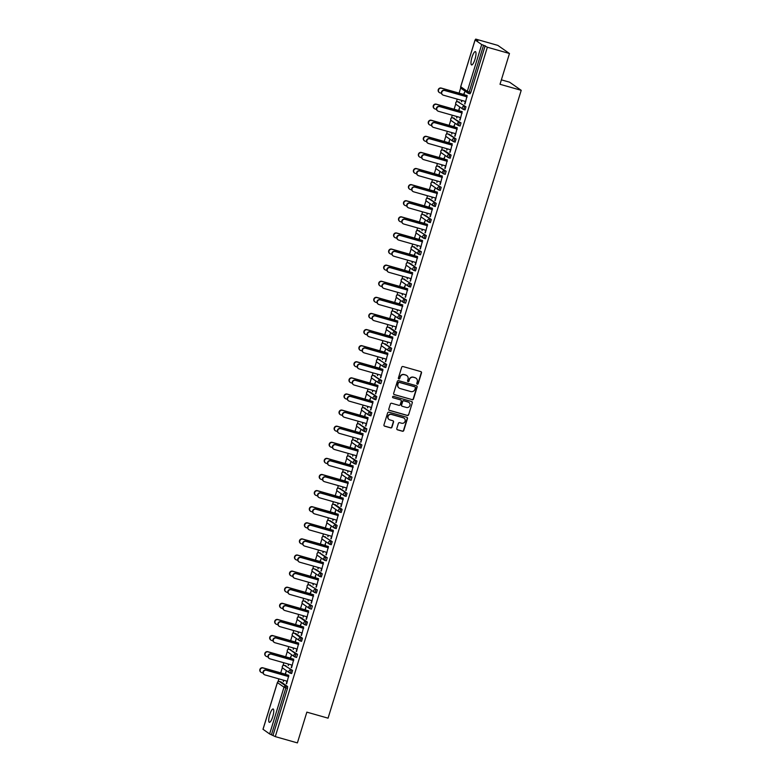 <?xml version="1.0" encoding="UTF-8"?>
<svg xmlns="http://www.w3.org/2000/svg" width="782" height="782" viewBox="0 0 782 782"><rect width="100%" height="100%" fill="white"/><g stroke="black" fill="none" stroke-linecap="round" stroke-linejoin="round"><path stroke-width="1.17" d="M417.275 384.187A0.743 0.723 124.9 0 0 418.184 383.669L421.498 372.906A1.065 1.026 124.9 0 0 420.824 371.606L402.984 366.533A1.065 1.026 124.9 0 0 401.684 367.266L398.37 378.038A0.743 0.723 124.9 0 0 398.84 378.938A0.743 0.723 124.9 0 0 399.758 378.429L400.179 377.032A3.402 3.284 124.9 0 1 404.353 374.695L405.838 375.116A3.402 3.284 124.9 0 1 408.008 379.26L407.588 380.658A0.743 0.723 124.9 0 0 408.057 381.567A0.743 0.723 124.9 0 0 408.976 381.049L409.397 379.661A3.402 3.284 124.9 0 1 413.57 377.315L415.056 377.735A3.402 3.284 124.9 0 1 417.226 381.88L416.796 383.278A0.743 0.723 124.9 0 0 417.275 384.187M416.962 383.991A0.743 0.723 124.9 0 0 417.959 383.512L421.263 372.74A1.065 1.026 124.9 0 0 420.999 371.675M398.527 378.752A0.743 0.723 124.9 0 0 399.524 378.263L400.179 377.032M407.745 381.372A0.743 0.723 124.9 0 0 408.742 380.893L409.397 379.661M272.742 716.693A6.94 1.73 -74.1 0 0 273.143 708.981A6.94 1.73 -74.1 0 0 269.751 714.611A6.94 1.73 -74.1 0 0 269.35 722.324A6.94 1.73 -74.1 0 0 272.742 716.693M474.977 59.315A6.94 1.73 -74.1 0 0 475.378 51.602A6.94 1.73 -74.1 0 0 471.996 57.233A6.94 1.73 -74.1 0 0 471.585 64.945A6.94 1.73 -74.1 0 0 474.977 59.315M396.797 428.526A1.065 1.026 124.9 0 0 397.471 429.817L402.476 431.244A1.065 1.026 124.9 0 0 403.776 430.511L407.461 418.556A1.065 1.026 124.9 0 0 406.777 417.256L388.937 412.182A1.065 1.026 124.9 0 0 387.637 412.916L383.962 424.87A1.065 1.026 124.9 0 0 384.636 426.17L390.687 427.891A1.065 1.026 124.9 0 0 391.987 427.158L393.561 422.036A1.065 1.026 124.9 0 0 392.877 420.745L389.886 419.895A2.845 2.747 124.9 0 1 388.234 416.004A2.845 2.747 124.9 0 1 391.547 414.47L403.297 417.813A2.845 2.747 124.9 0 1 404.939 421.703A2.845 2.747 124.9 0 1 401.625 423.228L399.67 422.681A1.065 1.026 124.9 0 0 398.37 423.404L396.797 428.526M475.104 39.97L460.725 86.734L467.313 91.338L481.702 44.574L475.104 39.97L477.89 40.625L475.71 39.1L497.821 45.385L509.473 53.518L500.011 84.28L521.213 90.311L328.059 718.169L306.857 712.138L297.395 742.9L275.284 736.615L487.362 47.233L483.569 45.248L469.18 92.012L470.793 92.471L485.182 45.708M509.473 53.518L487.362 47.233M412.173 399.729A1.065 1.026 124.9 0 0 413.473 398.996L417.148 387.041A1.065 1.026 124.9 0 0 416.474 385.751L398.634 380.668A1.065 1.026 124.9 0 0 397.334 381.401L393.649 393.366A1.065 1.026 124.9 0 0 394.333 394.656L411.938 399.563A1.065 1.026 124.9 0 0 413.238 398.84L416.923 386.875A1.065 1.026 124.9 0 0 416.65 385.819M412.3 402.798L408.624 414.753A1.065 1.026 124.9 0 1 407.324 415.486L389.485 410.413A1.065 1.026 124.9 0 1 388.801 409.113L390.384 404.001A1.065 1.026 124.9 0 1 391.684 403.268L398.918 405.33A1.065 1.026 124.9 0 0 400.218 404.597L401.264 401.205A1.065 1.026 124.9 0 0 400.589 399.905L393.053 397.764A0.743 0.723 124.9 0 1 392.623 396.748A0.743 0.723 124.9 0 1 393.493 396.347L411.625 401.508A1.065 1.026 124.9 0 1 412.3 402.798L408.624 414.753M521.213 90.311L509.561 82.178L501.37 79.852M481.702 44.574L483.569 45.248M275.284 736.615L269.624 733.956L263.045 729.293M278.03 681.669L278.891 678.874M280.728 672.882L282.38 667.535M282.986 665.56L283.846 662.774M285.684 656.782L287.336 651.435M287.942 649.461L288.793 646.665M290.64 640.673L292.282 635.326M292.888 633.352L293.749 630.566M295.596 624.574L297.238 619.227M297.844 617.252L298.704 614.457M300.552 608.464L302.194 603.118M302.8 601.143L303.66 598.357M305.508 592.365L307.15 587.018M307.756 585.044L308.616 582.248M310.454 576.256L312.106 570.909M312.712 568.934L313.572 566.148M315.41 560.156L317.062 554.809M317.668 552.835L318.518 550.039M320.366 544.047L322.008 538.7M322.614 536.726L323.474 533.94M325.322 527.948L326.964 522.601M327.57 520.626L328.43 517.831M330.278 511.839L331.92 506.492M332.526 504.517L333.386 501.731M335.234 495.739L336.876 490.392M337.482 488.418L338.342 485.622M340.18 479.63L341.832 474.283M342.438 472.308L343.298 469.523M345.136 463.531L346.788 458.184M347.394 456.209L348.244 453.413M350.092 447.421L351.734 442.074M352.34 440.1L353.2 437.314M355.048 431.322L356.69 425.975M357.296 424L358.156 421.205M360.003 415.213L361.646 409.866M362.252 407.901L363.112 405.105M364.959 399.113L366.602 393.766M367.208 391.792L368.068 388.996M369.906 383.004L371.558 377.657M372.164 375.692L373.024 372.897M374.861 366.905L376.513 361.558M377.12 359.583L377.97 356.788M379.817 350.805L381.46 345.448M382.066 343.484L382.926 340.688M384.773 334.696L386.416 329.349M387.022 327.375L387.882 324.579M389.729 318.597L391.371 313.24M391.978 311.275L392.838 308.479M394.685 302.487L396.327 297.14M396.933 295.166L397.794 292.37M399.631 286.388L401.283 281.031M401.889 279.066L402.75 276.271M404.587 270.279L406.239 264.932M406.845 262.957L407.696 260.171M409.543 254.179L411.185 248.823M411.791 246.858L412.652 244.062M414.499 238.07L416.141 232.723M416.747 230.749L417.608 227.963M419.455 221.971L421.097 216.614M421.703 214.649L422.563 211.854M424.411 205.862L426.053 200.515M426.659 198.54L427.519 195.754M429.357 189.762L431.009 184.405M431.615 182.441L432.475 179.645M434.313 173.653L435.965 168.306M436.571 166.331L437.421 163.546M439.269 157.553L440.911 152.207M441.517 150.232L442.377 147.436M444.225 141.444L445.867 136.097M446.473 134.123L447.333 131.337M449.181 125.345L450.823 119.998M451.429 118.023L452.289 115.228M454.137 109.236L455.779 103.889M456.385 101.914L457.245 99.128M459.083 93.136L460.735 87.789M475.446 39.95L475.71 39.1M463.599 94.417L464.704 92.041L463.902 94.632M466.834 96.802L464.977 104.016M461.761 100.409L461.722 101.738M461.38 101.64L462.094 100.507M465.407 101.445L464.645 103.918M285.977 665.834L284.325 665.355L292.566 670.428L291.647 673.546L290.063 673.087M280.953 681.914L287.61 686.537L287.493 688.326L285.87 687.867L271.491 734.63M273.104 735.09L287.493 688.326M470.793 92.471L470.002 93.791L468.418 93.332M288.363 664.055L288.284 665.502L288.695 664.153M290.503 658.278L291.305 655.687L290.2 658.063M293.436 660.448L291.578 667.662M291.999 665.091L291.246 667.564M295.811 633.606L302.478 638.22L301.559 641.338L299.975 640.878M298.265 631.846L298.196 633.293L298.607 631.944M300.415 626.069L301.207 623.479L300.112 625.854M303.338 628.239L301.49 635.453M301.911 632.882L301.148 635.355M312.389 606.011L311.461 609.129L309.819 608.65A1.623 1.564 124.9 0 1 309.369 608.435A1.623 1.623 0 0 0 309.848 608.67L310.767 605.551L312.389 606.011L304.178 600.957L310.767 605.551A1.623 1.564 -55.1 0 0 308.782 606.676A1.623 1.564 124.9 0 0 309.369 608.435L302.771 603.831A1.623 1.564 124.9 0 1 302.184 602.072A1.623 1.564 -55.1 0 1 304.178 600.957L304.139 600.938A1.623 1.623 0 0 0 302.771 603.831M308.176 599.638L308.098 601.084L308.519 599.735M310.327 593.861L311.119 591.27L310.024 593.646M313.25 596.031L311.402 603.245M311.822 600.674L311.06 603.147M315.635 569.188L322.292 573.802L321.373 576.921L319.789 576.461M314.012 568.729L322.292 573.802M318.088 567.429L318.01 568.876L318.421 567.527M320.229 561.652L321.031 559.062L319.926 561.437M323.162 563.822L321.304 571.036M321.725 568.465L320.972 570.938M325.605 536.999L323.963 536.52L332.203 541.594L331.285 544.712L329.701 544.252M327.99 535.22L327.922 536.667L328.332 535.318M330.141 529.443L330.933 526.853L329.838 529.228M333.064 531.613L331.216 538.827M331.636 536.257L330.874 538.73M335.449 504.771L342.115 509.385L341.187 512.503L339.613 512.044M337.902 503.012L337.824 504.458L338.244 503.109M340.053 497.235L340.844 494.644L339.75 497.02M342.975 499.405L341.128 506.619M341.548 504.048L340.786 506.521M352.017 477.176L351.098 480.295L349.456 479.816A1.623 1.564 124.9 0 1 348.997 479.601A1.623 1.623 0 0 0 349.486 479.835L350.404 476.717L352.017 477.176L343.806 472.123L350.404 476.717A1.623 1.564 -55.1 0 0 348.41 477.841A1.623 1.564 124.9 0 0 348.997 479.601L342.399 475.006A1.623 1.564 124.9 0 1 341.822 473.237A1.623 1.564 -55.1 0 1 343.806 472.123L343.777 472.103A1.623 1.623 0 0 0 342.399 475.006M347.814 470.803L347.736 472.25L348.146 470.901M349.955 465.026L350.756 462.436L349.652 464.811M352.887 467.196L351.03 474.41M351.45 471.839L350.698 474.312M355.263 440.354L361.929 444.968L361.01 448.086L359.427 447.627M353.65 439.895L361.929 444.968M357.716 438.594L357.648 440.041L358.058 438.692M359.867 432.817L360.658 430.237L359.564 432.602M362.789 434.988L360.942 442.201M361.362 439.631L360.6 442.104M363.552 407.686L371.841 412.759L370.912 415.877L369.339 415.418M367.628 406.386L367.55 407.833L367.97 406.484M369.778 400.609L370.57 398.028L369.475 400.394M372.701 402.779L370.854 409.993M371.274 407.422L370.512 409.895M381.743 380.551L380.824 383.669L379.182 383.19A1.623 1.564 124.9 0 1 378.723 382.975A1.623 1.623 0 0 0 379.211 383.209L380.13 380.091L381.743 380.551L373.532 375.497L380.13 380.091A1.623 1.564 -55.1 0 0 378.136 381.215A1.623 1.564 124.9 0 0 378.723 382.975L372.124 378.38A1.623 1.564 124.9 0 1 371.548 376.611A1.623 1.564 -55.1 0 1 373.532 375.497L373.503 375.477A1.623 1.623 0 0 0 372.124 378.38M377.54 374.177L377.462 375.624L377.872 374.275M379.681 368.4L380.179 365.605L379.378 368.185M382.613 370.57L380.756 377.784M381.176 375.213L380.423 377.686M384.988 343.728L391.655 348.342L390.736 351.46L389.153 351.001M383.375 343.269L391.655 348.342M387.442 341.969L387.373 343.415L387.784 342.066M389.592 336.192L390.384 333.611L389.289 335.977M392.515 338.362L390.668 345.576M391.088 343.005L390.326 345.478M394.9 311.519L401.567 316.143L400.638 319.252L399.064 318.792M393.317 311.06A1.623 1.623 0 0 0 391.948 313.963A1.623 1.564 124.9 0 1 391.362 312.194A1.623 1.564 -55.1 0 1 393.356 311.08L401.567 316.143M397.354 309.76L397.276 311.207L397.696 309.858M399.504 303.983L400.296 301.402L399.201 303.768M402.427 306.153L400.58 313.367M401 310.796L400.237 313.269M403.189 278.851L411.469 283.934L410.55 287.043L408.966 286.583M407.266 277.551L407.187 278.998L407.598 277.649M409.406 271.774L409.905 268.979L409.103 271.569M412.339 273.944L410.482 281.158M410.902 278.588L410.149 281.061M421.381 251.726L420.462 254.834L418.81 254.355A1.623 1.564 124.9 0 1 418.36 254.14A1.623 1.623 0 0 0 418.839 254.375L419.768 251.266L421.381 251.726L413.17 246.662L419.768 251.266A1.623 1.564 -55.1 0 0 417.774 252.381A1.623 1.564 124.9 0 0 418.36 254.14L411.762 249.546A1.623 1.564 124.9 0 1 411.176 247.777A1.623 1.564 -55.1 0 1 413.17 246.662L413.14 246.643A1.623 1.623 0 0 0 411.762 249.546M417.168 245.343L417.099 246.789L417.51 245.44M419.318 239.566L419.807 236.77L419.015 239.36M422.241 241.736L420.393 248.95M420.814 246.379L420.051 248.852M424.626 214.894L431.293 219.517L430.364 222.626L428.79 222.166M423.003 214.434L431.293 219.517M427.08 213.134L427.001 214.581L427.422 213.232M429.23 207.357L429.719 204.561L428.927 207.152M432.153 209.527L430.305 216.741M430.726 214.18L429.963 216.643M434.606 182.705L432.954 182.226L441.195 187.309L440.276 190.417L438.692 189.958M436.991 180.925L436.913 182.372L437.324 181.023M439.132 175.148L439.631 172.353L438.829 174.943M442.065 177.319L440.207 184.532M440.628 181.971L439.875 184.435M444.44 150.476L451.106 155.1L450.188 158.208L448.604 157.749M446.893 148.727L446.825 150.164L447.236 148.815M449.044 142.94L449.533 140.144L448.741 142.735M451.967 145.11L450.119 152.324M450.54 149.763L449.777 152.226M461.018 122.891L460.09 126L458.447 125.531A1.623 1.564 124.9 0 1 457.988 125.316A1.623 1.623 0 0 0 458.477 125.54L459.396 122.432L461.018 122.891L452.807 117.828L459.396 122.432A1.623 1.564 -55.1 0 0 457.411 123.546A1.623 1.564 124.9 0 0 457.988 125.316L451.4 120.711A1.623 1.564 124.9 0 1 450.813 118.942A1.623 1.564 -55.1 0 1 452.807 117.828L452.768 117.808A1.623 1.623 0 0 0 451.4 120.711M456.805 116.518L456.727 117.955L457.147 116.606M458.956 110.731L459.445 107.936L458.653 110.526M461.879 112.901L460.031 120.115M460.451 117.554L459.689 120.017M457.685 101.709L465.964 106.782L465.046 109.9L463.472 109.441M456.923 129.01L455.075 136.224M455.495 133.654L454.733 136.127M451.849 132.617L451.771 134.064L452.192 132.715M454 126.84L454.792 124.25L453.697 126.625M449.396 134.377L456.062 138.991L455.144 142.109L453.56 141.65M447.011 161.219L445.163 168.433M445.584 165.862L444.831 168.335M441.938 164.826L441.869 166.273L442.28 164.924M444.088 159.049L444.88 156.459L443.785 158.834M446.151 171.199L445.232 174.318L443.58 173.839A1.623 1.564 124.9 0 1 443.13 173.624A1.623 1.623 0 0 0 443.619 173.858L444.538 170.74L446.151 171.199L437.94 166.136L444.538 170.74A1.623 1.564 -55.1 0 0 442.544 171.854A1.623 1.564 124.9 0 0 443.13 173.624L436.532 169.02A1.623 1.564 124.9 0 1 435.945 167.26A1.623 1.564 -55.1 0 1 437.94 166.136L437.94 166.136A1.623 1.623 0 0 0 436.532 169.02M437.109 193.428L435.251 200.642M435.682 198.071L434.919 200.544M432.035 197.035L431.957 198.481L432.368 197.132M434.176 191.258L434.978 188.667L433.873 191.043M429.582 198.794L436.239 203.408L435.32 206.526L433.746 206.067M427.197 225.636L425.349 232.85M425.77 230.279L425.007 232.753M422.124 229.243L422.045 230.68L422.466 229.341M424.274 223.466L425.066 220.876L423.971 223.251M418.047 230.543L426.337 235.617L425.418 238.725L423.834 238.275M417.285 257.845L415.438 265.059M415.858 262.488L415.105 264.961M412.212 261.452L412.143 262.889L412.554 261.55M414.362 255.675L415.154 253.085L414.059 255.46M409.768 263.202L416.425 267.825L415.506 270.934L413.922 270.484M407.383 290.054L405.526 297.258M405.956 294.697L405.193 297.17M402.31 293.661L402.231 295.097L402.642 293.758M404.45 287.884L405.252 285.293L404.147 287.668M406.513 300.034L405.594 303.142L403.952 302.673A1.623 1.564 124.9 0 1 403.492 302.458A1.623 1.623 0 0 0 403.981 302.683L404.9 299.574L406.513 300.034L398.302 294.97L404.9 299.574A1.623 1.564 -55.1 0 0 402.916 300.689A1.623 1.564 124.9 0 0 403.492 302.458L396.904 297.854A1.623 1.564 124.9 0 1 396.318 296.095A1.623 1.564 -55.1 0 1 398.302 294.97L398.302 294.97A1.623 1.623 0 0 0 396.904 297.854M397.471 322.262L395.624 329.466M396.044 326.905L395.281 329.378M392.398 325.869L392.32 327.306L392.74 325.967M394.548 320.092L395.037 317.287L394.245 319.877M389.944 327.619L396.611 332.242L395.692 335.351L394.108 334.901M387.559 354.471L385.712 361.675M386.132 359.114L385.379 361.587M382.486 358.078L382.418 359.515L382.828 358.176M384.636 352.301L385.428 349.71L384.333 352.086M380.101 359.847L378.459 359.378L386.699 364.451L385.78 367.56L384.197 367.11M377.657 386.679L375.8 393.884M376.23 391.323L375.468 393.796M372.584 390.286L372.506 391.723L372.916 390.384M374.725 384.509L375.526 381.919L374.422 384.294M370.13 392.036L376.787 396.66L375.868 399.768L374.295 399.319M367.745 418.888L365.898 426.092M366.318 423.531L365.556 426.004M362.672 422.495L362.594 423.932L363.014 422.593M364.823 416.708L365.311 413.913L364.52 416.503M366.885 428.868L365.966 431.977L364.314 431.508A1.623 1.564 124.9 0 1 363.865 431.293A1.623 1.623 0 0 0 364.344 431.517L365.272 428.409L366.885 428.868L358.674 423.805L365.272 428.409A1.623 1.564 -55.1 0 0 363.278 429.523A1.623 1.564 124.9 0 0 363.865 431.293L357.266 426.689A1.623 1.564 124.9 0 1 356.68 424.929A1.623 1.564 -55.1 0 1 358.674 423.805L358.645 423.795A1.623 1.623 0 0 0 357.266 426.689M357.833 451.097L355.986 458.301M356.406 455.74L355.654 458.203M352.76 454.704L352.692 456.141L353.102 454.801M354.911 448.917L355.399 446.121L354.608 448.712M348.694 455.994L356.973 461.077L356.054 464.185L354.471 463.736M347.931 483.305L346.074 490.51M346.504 487.948L345.742 490.412M342.858 486.912L342.78 488.349L343.19 487.01M344.999 481.125L345.497 478.33L344.696 480.92M340.405 488.662L347.061 493.286L346.143 496.394L344.569 495.944M338.02 515.504L336.172 522.718M336.592 520.157L335.83 522.62M332.946 519.121L332.868 520.558L333.288 519.219M335.097 513.334L335.586 510.538L334.794 513.129M330.493 520.871L337.159 525.494L336.24 528.603L334.657 528.153M328.108 547.713L326.26 554.927M326.68 552.366L325.928 554.829M323.034 551.33L322.966 552.766L323.377 551.427M325.185 545.543L325.674 542.747L324.882 545.337M327.247 557.703L326.329 560.811L324.677 560.342A1.623 1.564 124.9 0 1 324.227 560.127A1.623 1.623 0 0 0 324.716 560.352L325.635 557.243L327.247 557.703L319.036 552.639L325.635 557.243A1.623 1.564 -55.1 0 0 323.64 558.358A1.623 1.564 124.9 0 0 324.227 560.127L317.629 555.523A1.623 1.564 124.9 0 1 317.042 553.754A1.623 1.564 -55.1 0 1 319.036 552.639L319.007 552.63A1.623 1.623 0 0 0 317.629 555.523M318.206 579.921L316.358 587.135M316.778 584.574L316.016 587.038M313.132 583.538L313.054 584.975L313.465 583.626M315.273 577.751L315.772 574.956L314.97 577.546M309.056 584.828L317.336 589.911L316.417 593.02L314.843 592.57M308.294 612.13L306.446 619.344M306.867 616.783L306.104 619.246M303.221 615.747L303.142 617.184L303.563 615.835M305.371 609.96L305.86 607.164L305.068 609.755M300.767 617.497L307.434 622.12L306.515 625.229L304.931 624.769M298.382 644.339L296.534 651.553M296.955 648.992L296.202 651.455M293.309 647.955L293.24 649.392L293.651 648.043M295.459 642.169L295.948 639.373L295.156 641.963M297.522 654.329L296.603 657.437L294.951 656.968A1.623 1.564 124.9 0 1 294.501 656.753A1.623 1.623 0 0 0 294.99 656.978L295.909 653.869L297.522 654.329L289.311 649.265L295.909 653.869A1.623 1.564 -55.1 0 0 293.915 654.984A1.623 1.564 124.9 0 0 294.501 656.753L287.903 652.149A1.623 1.564 124.9 0 1 287.317 650.38A1.623 1.564 -55.1 0 1 289.311 649.265L289.311 649.265A1.623 1.623 0 0 0 287.903 652.149M288.48 676.547L286.632 683.761M287.053 681.2L286.29 683.663M283.407 680.164L283.328 681.601L283.739 680.252M285.547 674.377L286.046 671.582L285.244 674.172M415.887 378.117A3.402 3.284 124.9 0 0 414.822 377.579L415.056 377.735M409.172 379.495A3.402 3.284 124.9 0 1 413.336 377.159L414.822 377.579M406.669 375.487A3.402 3.284 124.9 0 0 405.604 374.959L405.838 375.116M399.954 376.875A3.402 3.284 124.9 0 1 404.118 374.529L405.604 374.959M393.923 394.421A1.065 1.026 124.9 0 0 394.099 394.49L411.938 399.563M415.418 387.764A0.743 0.723 124.9 0 0 414.949 386.855L399.289 382.398A0.743 0.723 124.9 0 0 398.38 382.916L397.921 384.382A3.402 3.284 124.9 0 0 400.101 388.527L410.804 391.567A3.402 3.284 124.9 0 0 414.968 389.231L415.418 387.764M399.035 387.989A3.402 3.284 124.9 0 1 397.686 384.216L398.146 382.75A0.743 0.723 124.9 0 1 399.055 382.242L414.714 386.689M389.074 410.179A1.065 1.026 124.9 0 0 389.25 410.247L407.09 415.32A1.065 1.026 124.9 0 0 408.39 414.597M400.755 399.973A1.065 1.026 124.9 0 0 400.355 399.739L393.053 397.764M406.425 407.461A2.845 2.747 124.9 0 0 408.888 402.417A2.845 2.747 124.9 0 0 408.096 402.046L403.952 400.863A1.065 1.026 124.9 0 0 402.652 401.596L401.606 404.988A1.065 1.026 124.9 0 0 402.29 406.288L406.425 407.461M408.771 402.339A2.845 2.747 124.9 0 0 407.862 401.88L408.096 402.046M401.88 406.053A1.065 1.026 124.9 0 1 401.371 404.832L402.417 401.43A1.065 1.026 124.9 0 1 403.717 400.697L407.862 401.88M412.075 402.632A1.065 1.026 124.9 0 0 411.801 401.567M403.971 418.106A2.845 2.747 124.9 0 0 403.062 417.647L403.297 417.813M388.977 419.435A2.845 2.747 124.9 0 1 391.313 414.313L403.062 417.647M384.226 425.936A1.065 1.026 124.9 0 0 384.402 426.004L390.453 427.725A1.065 1.026 124.9 0 0 391.753 426.992L393.326 421.879A1.065 1.026 124.9 0 0 393.053 420.814M397.06 429.592A1.065 1.026 124.9 0 0 397.236 429.66L402.241 431.078A1.065 1.026 124.9 0 0 403.541 430.354L407.227 418.39A1.065 1.026 124.9 0 0 406.953 417.324M439.445 92.599L439.142 92.384A2.434 2.356 -55.1 0 1 441.253 88.063L441.556 88.268A2.434 2.356 124.9 0 0 439.445 92.599A2.434 2.356 124.9 0 0 440.129 92.921L441.468 93.302M467.216 95.57L441.556 88.268M463.941 94.514L441.253 88.063M442.68 94.857L442.377 94.642A2.434 2.356 -55.1 0 1 444.489 90.321L444.792 90.536A2.434 2.356 124.9 0 0 442.68 94.857A2.434 2.356 124.9 0 0 443.365 95.179L465.74 101.543M444.489 90.321L466.864 96.685M444.792 90.536L467.167 96.9M434.489 108.698L434.186 108.493A2.434 2.356 -55.1 0 1 436.297 104.162L436.6 104.377A2.434 2.356 124.9 0 0 434.489 108.698A2.434 2.356 124.9 0 0 435.173 109.021L436.512 109.402M462.26 111.67L436.6 104.377M458.985 110.624L436.297 104.162M429.533 124.807L429.23 124.592A2.434 2.356 -55.1 0 1 431.341 120.272L431.644 120.477A2.434 2.356 124.9 0 0 429.533 124.807A2.434 2.356 124.9 0 0 430.217 125.13L431.556 125.511M457.304 127.779L431.644 120.477M454.029 126.723L431.341 120.272M424.577 140.907L424.274 140.692A2.434 2.356 -55.1 0 1 426.385 136.371L426.689 136.586A2.434 2.356 124.9 0 0 424.577 140.907A2.434 2.356 124.9 0 0 425.261 141.229L426.601 141.61M452.348 143.878L426.689 136.586M449.073 142.823L426.385 136.371M419.631 157.016L419.328 156.801A2.434 2.356 -55.1 0 1 421.43 152.48L421.733 152.685A2.434 2.356 124.9 0 0 419.631 157.016A2.434 2.356 124.9 0 0 420.305 157.338L421.645 157.72M447.392 159.987L421.733 152.685M444.127 158.932L421.43 152.48M414.675 173.115L414.372 172.9A2.434 2.356 -55.1 0 1 416.483 168.58L416.786 168.795A2.434 2.356 124.9 0 0 414.675 173.115A2.434 2.356 124.9 0 0 415.35 173.438L416.689 173.819M442.436 176.087L416.786 168.795M439.171 175.031L416.483 168.58M437.734 110.956L437.431 110.751A2.434 2.356 -55.1 0 1 439.533 106.42L439.836 106.635A2.434 2.356 124.9 0 0 437.734 110.956A2.434 2.356 124.9 0 0 438.409 111.279L460.784 117.642M439.533 106.42L461.918 112.794M439.836 106.635L462.221 112.999M432.778 127.065L432.475 126.85A2.434 2.356 -55.1 0 1 434.587 122.53L434.89 122.745A2.434 2.356 124.9 0 0 432.778 127.065A2.434 2.356 124.9 0 0 433.453 127.388L455.838 133.751M434.587 122.53L456.962 128.893M434.89 122.745L457.265 129.108M427.822 143.165L427.519 142.959A2.434 2.356 -55.1 0 1 429.631 138.629L429.934 138.844A2.434 2.356 124.9 0 0 427.822 143.165A2.434 2.356 124.9 0 0 428.507 143.487L450.882 149.851M429.631 138.629L452.006 145.002M429.934 138.844L452.309 145.208M422.867 159.274L422.563 159.059A2.434 2.356 -55.1 0 1 424.675 154.738L424.978 154.953A2.434 2.356 124.9 0 0 422.867 159.274A2.434 2.356 124.9 0 0 423.551 159.596L445.926 165.96M424.675 154.738L447.05 161.102M424.978 154.953L447.353 161.317M417.911 175.373L417.608 175.168A2.434 2.356 -55.1 0 1 419.719 170.838L420.022 171.053A2.434 2.356 124.9 0 0 417.911 175.373A2.434 2.356 124.9 0 0 418.595 175.696L440.97 182.059M419.719 170.838L442.094 177.211M420.022 171.053L442.397 177.416M409.719 189.224L409.416 189.009A2.434 2.356 -55.1 0 1 411.528 184.689L411.831 184.894A2.434 2.356 124.9 0 0 409.719 189.224A2.434 2.356 124.9 0 0 410.403 189.547L411.743 189.928M437.49 192.196L411.831 184.894M434.215 191.14L411.528 184.689M412.955 191.482L412.652 191.267A2.434 2.356 -55.1 0 1 414.763 186.947L415.066 187.152A2.434 2.356 124.9 0 0 412.955 191.482A2.434 2.356 124.9 0 0 413.639 191.805L436.014 198.169M414.763 186.947L437.138 193.31M415.066 187.152L437.441 193.525M404.763 205.324L404.46 205.109A2.434 2.356 -55.1 0 1 406.572 200.788L406.875 201.003A2.434 2.356 124.9 0 0 404.763 205.324A2.434 2.356 124.9 0 0 405.447 205.646L406.787 206.028M432.534 208.295L406.875 201.003M429.259 207.24L406.572 200.788M408.008 207.582L407.705 207.377A2.434 2.356 -55.1 0 1 409.807 203.046L410.11 203.261A2.434 2.356 124.9 0 0 408.008 207.582A2.434 2.356 124.9 0 0 408.683 207.904L431.058 214.268M409.807 203.046L432.192 209.41M410.11 203.261L432.495 209.625M399.807 221.433L399.504 221.218A2.434 2.356 -55.1 0 1 401.616 216.897L401.919 217.103A2.434 2.356 124.9 0 0 399.807 221.433A2.434 2.356 124.9 0 0 400.492 221.756L401.831 222.127M427.578 224.405L401.919 217.103M424.303 223.349L401.616 216.897M403.053 223.691L402.75 223.476A2.434 2.356 -55.1 0 1 404.861 219.155L405.164 219.361A2.434 2.356 124.9 0 0 403.053 223.691A2.434 2.356 124.9 0 0 403.727 224.014L426.112 230.377M404.861 219.155L427.236 225.519M405.164 219.361L427.539 225.734M394.851 237.532L394.558 237.317A2.434 2.356 -55.1 0 1 396.66 232.997L396.963 233.212A2.434 2.356 124.9 0 0 394.851 237.532A2.434 2.356 124.9 0 0 395.536 237.855L396.875 238.236M422.622 240.504L396.963 233.212M419.348 239.448L396.66 232.997M398.097 239.791L397.794 239.585A2.434 2.356 -55.1 0 1 399.905 235.255L400.208 235.47A2.434 2.356 124.9 0 0 398.097 239.791A2.434 2.356 124.9 0 0 398.781 240.113L421.156 246.477M399.905 235.255L422.28 241.618M400.208 235.47L422.583 241.834M389.905 253.632L389.602 253.427A2.434 2.356 -55.1 0 1 391.704 249.106L392.007 249.311A2.434 2.356 124.9 0 0 389.905 253.632A2.434 2.356 124.9 0 0 390.58 253.964L391.919 254.336M417.666 256.613L392.007 249.311M414.401 255.558L391.704 249.106M393.141 255.9L392.838 255.685A2.434 2.356 -55.1 0 1 394.949 251.364L395.252 251.569A2.434 2.356 124.9 0 0 393.141 255.9A2.434 2.356 124.9 0 0 393.825 256.222L416.2 262.586M394.949 251.364L417.324 257.728M395.252 251.569L417.627 257.943M384.949 269.741L384.646 269.526A2.434 2.356 -55.1 0 1 386.758 265.206L387.061 265.421A2.434 2.356 124.9 0 0 384.949 269.741A2.434 2.356 124.9 0 0 385.624 270.064L386.963 270.445M412.71 272.713L387.061 265.421M409.445 271.657L386.758 265.206M388.185 271.999L387.882 271.794A2.434 2.356 -55.1 0 1 389.993 267.464L390.296 267.679A2.434 2.356 124.9 0 0 388.185 271.999A2.434 2.356 124.9 0 0 388.869 272.322L411.244 278.685M389.993 267.464L412.368 273.827M390.296 267.679L412.671 274.042M379.993 285.841L379.69 285.635A2.434 2.356 -55.1 0 1 381.802 281.315L382.105 281.52A2.434 2.356 124.9 0 0 379.993 285.841A2.434 2.356 124.9 0 0 380.678 286.163L382.017 286.544M407.764 288.822L382.105 281.52M404.49 287.766L381.802 281.315M383.229 288.108L382.926 287.893A2.434 2.356 -55.1 0 1 385.037 283.573L385.34 283.778A2.434 2.356 124.9 0 0 383.229 288.108A2.434 2.356 124.9 0 0 383.913 288.431L406.288 294.794M385.037 283.573L407.412 289.936M385.34 283.778L407.715 290.151M375.037 301.95L374.734 301.735A2.434 2.356 -55.1 0 1 376.846 297.414L377.149 297.629A2.434 2.356 124.9 0 0 375.037 301.95A2.434 2.356 124.9 0 0 375.722 302.272L377.061 302.654M402.808 304.921L377.149 297.629M399.534 303.866L376.846 297.414M378.283 304.208L377.98 303.993A2.434 2.356 -55.1 0 1 380.081 299.672L380.384 299.887A2.434 2.356 124.9 0 0 378.283 304.208A2.434 2.356 124.9 0 0 378.957 304.53L401.332 310.894M380.081 299.672L402.466 306.036M380.384 299.887L402.769 306.251M370.082 318.049L369.778 317.844A2.434 2.356 -55.1 0 1 371.89 313.523L372.193 313.729A2.434 2.356 124.9 0 0 370.082 318.049A2.434 2.356 124.9 0 0 370.766 318.372L372.105 318.753M397.852 321.031L372.193 313.729M394.578 319.975L371.89 313.523M373.327 320.317L373.024 320.102A2.434 2.356 -55.1 0 1 375.135 315.781L375.438 315.987A2.434 2.356 124.9 0 0 373.327 320.317A2.434 2.356 124.9 0 0 374.001 320.64L396.386 327.003M375.135 315.781L397.51 322.145M375.438 315.987L397.813 322.36M365.135 334.158L364.832 333.943A2.434 2.356 -55.1 0 1 366.934 329.623L367.237 329.838A2.434 2.356 124.9 0 0 365.135 334.158A2.434 2.356 124.9 0 0 365.81 334.481L367.149 334.862M392.896 337.13L367.237 329.838M389.622 336.074L366.934 329.623M368.371 336.416L368.068 336.201A2.434 2.356 -55.1 0 1 370.179 331.881L370.482 332.096A2.434 2.356 124.9 0 0 368.371 336.416A2.434 2.356 124.9 0 0 369.055 336.739L391.43 343.103M370.179 331.881L392.554 338.244M370.482 332.096L392.857 338.459M360.179 350.258L359.876 350.053A2.434 2.356 -55.1 0 1 361.978 345.732L362.281 345.937A2.434 2.356 124.9 0 0 360.179 350.258A2.434 2.356 124.9 0 0 360.854 350.58L362.193 350.962M387.94 353.239L362.281 345.937M384.676 352.183L361.978 345.732M363.415 352.526L363.112 352.311A2.434 2.356 -55.1 0 1 365.223 347.99L365.526 348.195A2.434 2.356 124.9 0 0 363.415 352.526A2.434 2.356 124.9 0 0 364.099 352.848L386.474 359.212M365.223 347.99L387.598 354.354M365.526 348.195L387.901 354.559M355.224 366.367L354.92 366.152A2.434 2.356 -55.1 0 1 357.032 361.831L357.335 362.046A2.434 2.356 124.9 0 0 355.224 366.367A2.434 2.356 124.9 0 0 355.898 366.69L357.237 367.071M382.985 369.339L357.335 362.046M379.72 368.283L357.032 361.831M358.459 368.625L358.156 368.41A2.434 2.356 -55.1 0 1 360.267 364.089L360.57 364.304A2.434 2.356 124.9 0 0 358.459 368.625A2.434 2.356 124.9 0 0 359.143 368.948L381.518 375.311M360.267 364.089L382.642 370.453M360.57 364.304L382.945 370.668M350.268 382.466L349.965 382.261A2.434 2.356 -55.1 0 1 352.076 377.941L352.379 378.146A2.434 2.356 124.9 0 0 350.268 382.466A2.434 2.356 124.9 0 0 350.952 382.789L352.291 383.17M378.038 385.448L352.379 378.146M374.764 384.392L352.076 377.941M353.503 384.734L353.2 384.519A2.434 2.356 -55.1 0 1 355.311 380.199L355.615 380.404A2.434 2.356 124.9 0 0 353.503 384.734A2.434 2.356 124.9 0 0 354.187 385.057L376.562 391.42M355.311 380.199L377.686 386.562M355.615 380.404L377.989 386.767M345.312 398.576L345.009 398.361A2.434 2.356 -55.1 0 1 347.12 394.04L347.423 394.255A2.434 2.356 124.9 0 0 345.312 398.576A2.434 2.356 124.9 0 0 345.996 398.898L347.335 399.279M373.082 401.547L347.423 394.255M369.808 400.492L347.12 394.04M348.557 400.834L348.254 400.619A2.434 2.356 -55.1 0 1 350.356 396.298L350.659 396.513A2.434 2.356 124.9 0 0 348.557 400.834A2.434 2.356 124.9 0 0 349.231 401.156L371.606 407.52M350.356 396.298L372.74 402.662M350.659 396.513L373.043 402.877M340.356 414.675L340.053 414.47A2.434 2.356 -55.1 0 1 342.164 410.139L342.467 410.355A2.434 2.356 124.9 0 0 340.356 414.675A2.434 2.356 124.9 0 0 341.04 414.998L342.379 415.379M368.127 417.656L342.467 410.355M364.852 416.601L342.164 410.139M343.601 416.943L343.298 416.728A2.434 2.356 -55.1 0 1 345.409 412.407L345.712 412.613A2.434 2.356 124.9 0 0 343.601 416.943A2.434 2.356 124.9 0 0 344.276 417.265L366.66 423.629M345.409 412.407L367.784 418.771M345.712 412.613L368.087 418.976M335.41 430.784L335.107 430.569A2.434 2.356 -55.1 0 1 337.208 426.249L337.511 426.464A2.434 2.356 124.9 0 0 335.41 430.784A2.434 2.356 124.9 0 0 336.084 431.107L337.423 431.488M363.171 433.756L337.511 426.464M359.896 432.7L337.208 426.249M338.645 433.042L338.342 432.827A2.434 2.356 -55.1 0 1 340.453 428.507L340.757 428.722A2.434 2.356 124.9 0 0 338.645 433.042A2.434 2.356 124.9 0 0 339.329 433.365L361.704 439.728M340.453 428.507L362.828 434.87M340.757 428.722L363.131 435.085M330.454 446.884L330.151 446.678A2.434 2.356 -55.1 0 1 332.252 442.348L332.555 442.563A2.434 2.356 124.9 0 0 330.454 446.884A2.434 2.356 124.9 0 0 331.128 447.206L332.467 447.587M358.215 449.865L332.555 442.563M354.95 448.809L332.252 442.348M333.689 449.142L333.386 448.936A2.434 2.356 -55.1 0 1 335.498 444.616L335.801 444.821A2.434 2.356 124.9 0 0 333.689 449.142A2.434 2.356 124.9 0 0 334.373 449.464L356.748 455.838M335.498 444.616L357.873 450.979M335.801 444.821L358.176 451.185M325.498 462.993L325.195 462.778A2.434 2.356 -55.1 0 1 327.306 458.457L327.609 458.672A2.434 2.356 124.9 0 0 325.498 462.993A2.434 2.356 124.9 0 0 326.172 463.315L327.511 463.697M353.259 465.964L327.609 458.672M349.994 464.909L327.306 458.457M328.733 465.251L328.43 465.036A2.434 2.356 -55.1 0 1 330.542 460.715L330.845 460.93A2.434 2.356 124.9 0 0 328.733 465.251A2.434 2.356 124.9 0 0 329.418 465.573L351.792 471.937M330.542 460.715L352.917 467.079M330.845 460.93L353.22 467.294M320.542 479.092L320.239 478.887A2.434 2.356 -55.1 0 1 322.35 474.557L322.653 474.772A2.434 2.356 124.9 0 0 320.542 479.092A2.434 2.356 124.9 0 0 321.226 479.415L322.565 479.796M348.313 482.074L322.653 474.772M345.038 481.018L322.35 474.557M323.777 481.35L323.474 481.145A2.434 2.356 -55.1 0 1 325.586 476.825L325.889 477.03A2.434 2.356 124.9 0 0 323.777 481.35A2.434 2.356 124.9 0 0 324.462 481.673L346.837 488.046M325.586 476.825L347.961 483.188M325.889 477.03L348.264 483.393M315.586 495.202L315.283 494.986A2.434 2.356 -55.1 0 1 317.394 490.666L317.697 490.881A2.434 2.356 124.9 0 0 315.586 495.202A2.434 2.356 124.9 0 0 316.27 495.524L317.609 495.905M343.357 498.173L317.697 490.881M340.082 497.117L317.394 490.666M318.831 497.46L318.528 497.244A2.434 2.356 -55.1 0 1 320.63 492.924L320.933 493.139A2.434 2.356 124.9 0 0 318.831 497.46A2.434 2.356 124.9 0 0 319.506 497.782L341.881 504.146M320.63 492.924L343.015 499.287M320.933 493.139L343.318 499.502M310.63 511.301L310.327 511.096A2.434 2.356 -55.1 0 1 312.438 506.765L312.741 506.98A2.434 2.356 124.9 0 0 310.63 511.301A2.434 2.356 124.9 0 0 311.314 511.623L312.653 512.005M338.401 514.282L312.741 506.98M335.126 513.227L312.438 506.765M313.875 513.559L313.572 513.354A2.434 2.356 -55.1 0 1 315.684 509.033L315.987 509.238A2.434 2.356 124.9 0 0 313.875 513.559A2.434 2.356 124.9 0 0 314.55 513.882L336.934 520.255M315.684 509.033L338.059 515.397M315.987 509.238L338.362 515.602M305.684 527.41L305.381 527.195A2.434 2.356 -55.1 0 1 307.482 522.875L307.785 523.09A2.434 2.356 124.9 0 0 305.684 527.41A2.434 2.356 124.9 0 0 306.358 527.733L307.697 528.114M333.445 530.382L307.785 523.09M330.17 529.326L307.482 522.875M308.919 529.668L308.616 529.453A2.434 2.356 -55.1 0 1 310.728 525.133L311.031 525.348A2.434 2.356 124.9 0 0 308.919 529.668A2.434 2.356 124.9 0 0 309.604 529.991L331.979 536.354M310.728 525.133L333.103 531.496M311.031 525.348L333.406 531.711M300.728 543.51L300.425 543.304A2.434 2.356 -55.1 0 1 302.536 538.974L302.829 539.189A2.434 2.356 124.9 0 0 300.728 543.51A2.434 2.356 124.9 0 0 301.402 543.832L302.742 544.213M328.489 546.491L302.829 539.189M325.224 545.435L302.536 538.974M303.963 545.768L303.66 545.562A2.434 2.356 -55.1 0 1 305.772 541.242L306.075 541.447A2.434 2.356 124.9 0 0 303.963 545.768A2.434 2.356 124.9 0 0 304.648 546.09L327.023 552.463M305.772 541.242L328.147 547.605M306.075 541.447L328.45 547.811M295.772 559.619L295.469 559.404A2.434 2.356 -55.1 0 1 297.58 555.083L297.883 555.288A2.434 2.356 124.9 0 0 295.772 559.619A2.434 2.356 124.9 0 0 296.446 559.941L297.786 560.323M323.533 562.59L297.883 555.288M320.268 561.535L297.58 555.083M299.007 561.877L298.704 561.662A2.434 2.356 -55.1 0 1 300.816 557.341L301.119 557.556A2.434 2.356 124.9 0 0 299.007 561.877A2.434 2.356 124.9 0 0 299.692 562.199L322.067 568.563M300.816 557.341L323.191 563.705M301.119 557.556L323.494 563.92M290.816 575.718L290.513 575.513A2.434 2.356 -55.1 0 1 292.624 571.183L292.927 571.398A2.434 2.356 124.9 0 0 290.816 575.718A2.434 2.356 124.9 0 0 291.5 576.041L292.839 576.422M318.587 578.7L292.927 571.398M315.312 577.644L292.624 571.183M294.052 577.976L293.749 577.771A2.434 2.356 -55.1 0 1 295.86 573.45L296.163 573.656A2.434 2.356 124.9 0 0 294.052 577.976A2.434 2.356 124.9 0 0 294.736 578.299L317.111 584.672M295.86 573.45L318.235 579.814M296.163 573.656L318.538 580.019M285.86 591.827L285.557 591.612A2.434 2.356 -55.1 0 1 287.668 587.292L287.972 587.497A2.434 2.356 124.9 0 0 285.86 591.827A2.434 2.356 124.9 0 0 286.544 592.15L287.884 592.531M313.631 594.799L287.972 587.497M310.356 593.743L287.668 587.292M289.105 594.085L288.802 593.87A2.434 2.356 -55.1 0 1 290.904 589.55L291.207 589.765A2.434 2.356 124.9 0 0 289.105 594.085A2.434 2.356 124.9 0 0 289.78 594.408L312.155 600.772M290.904 589.55L313.289 595.913M291.207 589.765L313.592 596.128M280.904 607.927L280.601 607.722A2.434 2.356 -55.1 0 1 282.713 603.391L283.016 603.606A2.434 2.356 124.9 0 0 280.904 607.927A2.434 2.356 124.9 0 0 281.588 608.249L282.928 608.631M308.675 610.908L283.016 603.606M305.4 609.852L282.713 603.391M284.149 610.185L283.846 609.98A2.434 2.356 -55.1 0 1 285.958 605.649L286.261 605.864A2.434 2.356 124.9 0 0 284.149 610.185A2.434 2.356 124.9 0 0 284.824 610.507L307.209 616.871M285.958 605.649L308.333 612.023M286.261 605.864L308.636 612.228M275.958 624.036L275.655 623.821A2.434 2.356 -55.1 0 1 277.757 619.5L278.06 619.706A2.434 2.356 124.9 0 0 275.958 624.036A2.434 2.356 124.9 0 0 276.632 624.359L277.972 624.74M303.719 627.008L278.06 619.706M300.444 625.952L277.757 619.5M279.194 626.294L278.891 626.079A2.434 2.356 -55.1 0 1 281.002 621.758L281.305 621.973A2.434 2.356 124.9 0 0 279.194 626.294A2.434 2.356 124.9 0 0 279.878 626.617L302.253 632.98M281.002 621.758L303.377 628.122M281.305 621.973L303.68 628.337M271.002 640.135L270.699 639.93A2.434 2.356 -55.1 0 1 272.81 635.6L273.113 635.815A2.434 2.356 124.9 0 0 271.002 640.135A2.434 2.356 124.9 0 0 271.677 640.458L273.016 640.839M298.763 643.107L273.113 635.815M295.498 642.061L272.81 635.6M274.238 642.393L273.935 642.188A2.434 2.356 -55.1 0 1 276.046 637.858L276.349 638.073A2.434 2.356 124.9 0 0 274.238 642.393A2.434 2.356 124.9 0 0 274.922 642.716L297.297 649.08M276.046 637.858L298.421 644.231M276.349 638.073L298.724 644.436M266.046 656.245L265.743 656.03A2.434 2.356 -55.1 0 1 267.855 651.709L268.158 651.914A2.434 2.356 124.9 0 0 266.046 656.245A2.434 2.356 124.9 0 0 266.721 656.567L268.06 656.948M293.807 659.216L268.158 651.914M290.542 658.161L267.855 651.709M269.282 658.503L268.979 658.288A2.434 2.356 -55.1 0 1 271.09 653.967L271.393 654.182A2.434 2.356 124.9 0 0 269.282 658.503A2.434 2.356 124.9 0 0 269.966 658.825L292.341 665.189M271.09 653.967L293.465 660.331M271.393 654.182L293.768 660.546M261.09 672.344L260.787 672.129A2.434 2.356 -55.1 0 1 262.899 667.808L263.202 668.024A2.434 2.356 124.9 0 0 261.09 672.344A2.434 2.356 124.9 0 0 261.775 672.667L263.114 673.048M288.861 675.316L263.202 668.024M285.586 674.26L262.899 667.808M264.326 674.602L264.023 674.397A2.434 2.356 -55.1 0 1 266.134 670.066L266.437 670.282A2.434 2.356 124.9 0 0 264.326 674.602A2.434 2.356 124.9 0 0 265.01 674.925L287.385 681.288M266.134 670.066L288.509 676.44M266.437 670.282L288.812 676.645M460.745 86.675L460.725 86.734A1.623 1.564 124.9 0 0 461.302 88.503L467.9 93.107A1.623 1.564 124.9 0 0 468.359 93.322L469.18 92.012L467.313 91.338A1.623 1.564 124.9 0 0 467.9 93.107A1.623 1.623 0 0 0 468.389 93.332L470.002 93.791M269.624 733.956L284.013 687.192L277.415 682.588L263.026 729.352M281.021 681.933L279.399 681.474A1.623 1.564 -55.1 0 0 277.415 682.588L277.434 682.53M279.33 681.454L285.997 686.078L285.87 687.867L284.013 687.192A1.623 1.564 -55.1 0 1 285.997 686.078L287.61 686.537M459.376 102.188L457.753 101.728L465.964 106.782M464.225 108.121L464.352 106.323A1.623 1.564 -55.1 0 0 462.367 107.447A1.623 1.564 124.9 0 0 463.403 109.421L464.225 108.121M456.356 104.602A1.623 1.564 124.9 0 1 455.769 102.843A1.623 1.564 -55.1 0 1 457.753 101.728L457.724 101.709A1.623 1.623 0 0 0 456.356 104.602L462.944 109.206A1.623 1.623 0 0 0 463.433 109.441L465.046 109.9M449.464 134.396L447.851 133.937L456.062 138.991M444.508 150.496L442.895 150.036L449.494 154.641L451.106 155.1M432.954 182.226A1.623 1.623 0 0 0 431.576 185.129A1.623 1.564 124.9 0 1 430.999 183.359A1.623 1.564 -55.1 0 1 432.984 182.245L441.195 187.309M429.65 198.804L428.028 198.345L436.239 203.408M419.738 231.013L418.126 230.553L426.337 235.617M409.827 263.221L408.214 262.762L416.425 267.825M404.88 279.33L403.258 278.871L411.469 283.934M390.013 327.638L388.4 327.179L394.998 331.783L396.611 332.242M378.459 359.378A1.623 1.623 0 0 0 377.08 362.271A1.623 1.564 124.9 0 1 376.494 360.512A1.623 1.564 -55.1 0 1 378.488 359.388L386.699 364.451M370.199 392.056L368.576 391.596L376.787 396.66M365.243 408.165L363.63 407.705L370.218 412.3L371.841 412.759M350.375 456.473L348.762 456.014L355.36 460.618L356.973 461.077M340.473 488.682L338.85 488.222L347.061 493.286M335.517 504.791L333.904 504.331L340.493 508.926L342.115 509.385M330.561 520.89L328.948 520.431L337.159 525.494M323.963 536.52A1.623 1.623 0 0 0 322.585 539.414A1.623 1.564 124.9 0 1 321.998 537.654A1.623 1.564 -55.1 0 1 323.992 536.54L332.203 541.594M310.747 585.307L309.125 584.848L317.336 589.911M300.835 617.516L299.223 617.057L305.821 621.661L307.434 622.12M295.879 633.625L294.267 633.166L300.865 637.76L302.478 638.22M284.325 665.355A1.623 1.623 0 0 0 282.947 668.248A1.623 1.564 124.9 0 1 282.37 666.489A1.623 1.564 -55.1 0 1 284.355 665.374L292.566 670.428M452.729 117.808L454.391 118.268M454.322 140.33L454.45 138.531A1.623 1.564 -55.1 0 0 452.455 139.655A1.623 1.564 124.9 0 0 453.492 141.63L454.322 140.33M446.444 136.811A1.623 1.564 124.9 0 1 445.857 135.051A1.623 1.564 -55.1 0 1 447.851 133.937L447.851 133.937A1.623 1.623 0 0 0 446.444 136.811L453.042 141.415A1.623 1.623 0 0 0 453.521 141.65L455.144 142.109M447.773 133.918L449.435 134.377M449.367 156.429L449.494 154.641A1.623 1.564 -55.1 0 0 447.5 155.755A1.623 1.564 124.9 0 0 448.536 157.729L449.367 156.429M441.488 152.92A1.623 1.564 124.9 0 1 440.901 151.151A1.623 1.564 -55.1 0 1 442.895 150.036L442.866 150.017A1.623 1.623 0 0 0 441.488 152.92L448.086 157.514A1.623 1.623 0 0 0 448.565 157.749L450.188 158.208M442.827 150.017L444.479 150.476M437.871 166.126L439.523 166.586M439.455 188.638L439.582 186.849A1.623 1.564 -55.1 0 0 437.588 187.963A1.623 1.564 124.9 0 0 438.634 189.938L439.455 188.638M434.499 204.737L434.626 202.949A1.623 1.564 -55.1 0 0 432.642 204.063A1.623 1.564 124.9 0 0 433.678 206.047L434.499 204.737M426.63 201.228A1.623 1.564 124.9 0 1 426.043 199.469A1.623 1.564 -55.1 0 1 428.028 198.345L427.998 198.335A1.623 1.623 0 0 0 426.63 201.228L433.218 205.832A1.623 1.623 0 0 0 433.707 206.067L435.32 206.526M427.959 198.335L429.621 198.794M429.543 220.847L429.67 219.058A1.623 1.564 -55.1 0 0 427.686 220.172A1.623 1.564 124.9 0 0 428.722 222.147L429.543 220.847M421.674 217.337A1.623 1.564 124.9 0 1 421.087 215.568A1.623 1.564 -55.1 0 1 423.082 214.454L423.042 214.434A1.623 1.623 0 0 0 421.674 217.337L428.262 221.932A1.623 1.623 0 0 0 428.751 222.166L430.364 222.626M424.597 236.946L424.724 235.157A1.623 1.564 -55.1 0 0 422.73 236.272A1.623 1.564 124.9 0 0 423.766 238.256L424.597 236.946M416.718 233.437A1.623 1.564 124.9 0 1 416.132 231.677A1.623 1.564 -55.1 0 1 418.126 230.553L418.096 230.543A1.623 1.623 0 0 0 416.718 233.437L423.316 238.041A1.623 1.623 0 0 0 423.795 238.266L425.418 238.725M413.101 246.643L414.753 247.102M414.685 269.155L414.812 267.366A1.623 1.564 -55.1 0 0 412.818 268.48A1.623 1.564 124.9 0 0 413.854 270.464L414.685 269.155M406.806 265.645A1.623 1.564 124.9 0 1 406.22 263.886A1.623 1.564 -55.1 0 1 408.214 262.762L408.214 262.762A1.623 1.623 0 0 0 406.806 265.645L413.404 270.249A1.623 1.623 0 0 0 413.893 270.474L415.506 270.934M408.145 262.752L409.797 263.211M409.729 285.264L409.856 283.475A1.623 1.564 -55.1 0 0 407.862 284.589A1.623 1.564 124.9 0 0 408.908 286.564L409.729 285.264M401.85 281.755A1.623 1.564 124.9 0 1 401.274 279.985A1.623 1.564 -55.1 0 1 403.258 278.871L403.229 278.851A1.623 1.623 0 0 0 401.85 281.755L408.448 286.349A1.623 1.623 0 0 0 408.937 286.583L410.55 287.043M398.233 294.951L399.895 295.42M399.817 317.472L399.944 315.684A1.623 1.564 -55.1 0 0 397.96 316.798A1.623 1.564 124.9 0 0 398.996 318.773L399.817 317.472M394.871 333.572L394.998 331.783A1.623 1.564 -55.1 0 0 393.004 332.897A1.623 1.564 124.9 0 0 394.04 334.882L394.871 333.572M386.992 330.063A1.623 1.564 124.9 0 1 386.406 328.303A1.623 1.564 -55.1 0 1 388.4 327.179L388.371 327.169A1.623 1.623 0 0 0 386.992 330.063L393.59 334.667A1.623 1.623 0 0 0 394.069 334.892L395.692 335.351M388.322 327.159L389.983 327.629M389.915 349.681L390.042 347.882A1.623 1.564 -55.1 0 0 388.048 349.007A1.623 1.564 124.9 0 0 389.084 350.981L389.915 349.681M382.036 346.172A1.623 1.564 124.9 0 1 381.45 344.403A1.623 1.564 -55.1 0 1 383.444 343.288L383.415 343.269A1.623 1.623 0 0 0 382.036 346.172L388.634 350.766A1.623 1.623 0 0 0 389.113 351.001L390.736 351.46M384.959 365.781L385.086 363.992A1.623 1.564 -55.1 0 0 383.092 365.106A1.623 1.564 124.9 0 0 384.128 367.09L384.959 365.781M373.464 375.477L375.116 375.937M375.047 397.989L375.174 396.2A1.623 1.564 -55.1 0 0 373.19 397.315A1.623 1.564 124.9 0 0 374.226 399.299L375.047 397.989M367.178 394.48A1.623 1.564 124.9 0 1 366.592 392.72A1.623 1.564 -55.1 0 1 368.576 391.596L368.576 391.596A1.623 1.623 0 0 0 367.178 394.48L373.767 399.084A1.623 1.623 0 0 0 374.255 399.309L375.868 399.768M368.508 391.577L370.169 392.046M370.091 414.098L370.218 412.3A1.623 1.564 -55.1 0 0 368.234 413.424A1.623 1.564 124.9 0 0 369.27 415.398L370.091 414.098M362.222 410.589A1.623 1.564 124.9 0 1 361.636 408.82A1.623 1.564 -55.1 0 1 363.63 407.705L363.591 407.686A1.623 1.623 0 0 0 362.222 410.589L368.821 415.183A1.623 1.623 0 0 0 369.3 415.418L370.912 415.877M358.596 423.785L360.258 424.255M360.189 446.307L360.316 444.508A1.623 1.564 -55.1 0 0 358.322 445.632A1.623 1.564 124.9 0 0 359.358 447.607L360.189 446.307M352.311 442.798A1.623 1.564 124.9 0 1 351.724 441.028A1.623 1.564 -55.1 0 1 353.718 439.914L353.689 439.895A1.623 1.623 0 0 0 352.311 442.798L358.909 447.392A1.623 1.623 0 0 0 359.388 447.627L361.01 448.086M355.233 462.406L355.36 460.618A1.623 1.564 -55.1 0 0 353.366 461.732A1.623 1.564 124.9 0 0 354.402 463.716L355.233 462.406M347.355 458.897A1.623 1.564 124.9 0 1 346.768 457.138A1.623 1.564 -55.1 0 1 348.762 456.014L348.733 456.004A1.623 1.623 0 0 0 347.355 458.897L353.953 463.501A1.623 1.623 0 0 0 354.442 463.726L356.054 464.185M343.738 472.103L345.39 472.563M345.321 494.615L345.448 492.826A1.623 1.564 -55.1 0 0 343.464 493.941A1.623 1.564 124.9 0 0 344.5 495.925L345.321 494.615M337.453 491.106A1.623 1.564 124.9 0 1 336.866 489.346A1.623 1.564 -55.1 0 1 338.85 488.222L338.821 488.212A1.623 1.623 0 0 0 337.453 491.106L344.041 495.71A1.623 1.623 0 0 0 344.53 495.935L346.143 496.394M340.365 510.724L340.493 508.926A1.623 1.564 -55.1 0 0 338.508 510.05A1.623 1.564 124.9 0 0 339.544 512.024L340.365 510.724M332.497 507.205A1.623 1.564 124.9 0 1 331.91 505.446A1.623 1.564 -55.1 0 1 333.904 504.331L333.865 504.312A1.623 1.623 0 0 0 332.497 507.205L339.095 511.809A1.623 1.623 0 0 0 339.574 512.044L341.187 512.503M333.826 504.312L335.488 504.771M335.419 526.824L335.546 525.035A1.623 1.564 -55.1 0 0 333.552 526.149A1.623 1.564 124.9 0 0 334.588 528.133L335.419 526.824M327.541 523.314A1.623 1.564 124.9 0 1 326.954 521.555A1.623 1.564 -55.1 0 1 328.948 520.431L328.948 520.431A1.623 1.623 0 0 0 327.541 523.314L334.139 527.918A1.623 1.623 0 0 0 334.618 528.143L336.24 528.603M328.87 520.411L330.532 520.88M330.463 542.933L330.591 541.134A1.623 1.564 -55.1 0 0 328.596 542.258A1.623 1.564 124.9 0 0 329.633 544.233L330.463 542.933M318.968 552.62L320.62 553.089M320.552 575.141L320.679 573.343A1.623 1.564 -55.1 0 0 318.685 574.467A1.623 1.564 124.9 0 0 319.73 576.442L320.552 575.141M312.673 571.622A1.623 1.564 124.9 0 1 312.096 569.863A1.623 1.564 -55.1 0 1 314.081 568.749L314.051 568.729A1.623 1.623 0 0 0 312.673 571.622L319.271 576.226A1.623 1.623 0 0 0 319.76 576.461L321.373 576.921M315.596 591.241L315.723 589.452A1.623 1.564 -55.1 0 0 313.738 590.566A1.623 1.564 124.9 0 0 314.775 592.551L315.596 591.241M307.727 587.732A1.623 1.564 124.9 0 1 307.14 585.962A1.623 1.564 -55.1 0 1 309.125 584.848L309.095 584.838A1.623 1.623 0 0 0 307.727 587.732L314.315 592.336A1.623 1.623 0 0 0 314.804 592.561L316.417 593.02M304.1 600.938L305.762 601.397M305.694 623.449L305.821 621.661A1.623 1.564 -55.1 0 0 303.827 622.775A1.623 1.564 124.9 0 0 304.863 624.759L305.694 623.449M297.815 619.94A1.623 1.564 124.9 0 1 297.228 618.171A1.623 1.564 -55.1 0 1 299.223 617.057L299.223 617.057A1.623 1.623 0 0 0 297.815 619.94L304.413 624.544A1.623 1.623 0 0 0 304.892 624.769L306.515 625.229M299.154 617.037L300.806 617.506M300.738 639.559L300.865 637.76A1.623 1.564 -55.1 0 0 298.871 638.884A1.623 1.564 124.9 0 0 299.907 640.859L300.738 639.559M292.859 636.04A1.623 1.564 124.9 0 1 292.273 634.28A1.623 1.564 -55.1 0 1 294.267 633.166L294.237 633.146A1.623 1.623 0 0 0 292.859 636.04L299.457 640.644A1.623 1.623 0 0 0 299.936 640.878L301.559 641.338M294.198 633.146L295.85 633.606M289.242 649.246L290.894 649.715M290.826 671.767L290.953 669.969A1.623 1.564 -55.1 0 0 288.959 671.093A1.623 1.564 124.9 0 0 290.005 673.067L290.826 671.767M475.065 39.931L460.686 86.694A1.623 1.623 0 0 0 461.302 88.503M280.992 681.914L279.37 681.454A1.623 1.623 0 0 0 277.375 682.549L262.987 729.313M460.09 126L458.477 125.54M445.232 174.318L443.619 173.858M431.576 185.129L438.174 189.723A1.623 1.623 0 0 0 438.663 189.958L440.276 190.417M420.462 254.834L418.839 254.375M405.594 303.142L403.981 302.683M391.948 313.963L398.546 318.557A1.623 1.623 0 0 0 399.025 318.792L400.638 319.252M377.08 362.271L383.679 366.875A1.623 1.623 0 0 0 384.167 367.1L385.78 367.56M380.824 383.669L379.211 383.209M365.966 431.977L364.344 431.517M351.098 480.295L349.486 479.835M338.821 488.212L340.444 488.672M322.585 539.414L329.183 544.018A1.623 1.623 0 0 0 329.662 544.252L331.285 544.712M326.329 560.811L324.716 560.352M311.461 609.129L309.848 608.67M296.603 657.437L294.99 656.978M282.947 668.248L289.545 672.852A1.623 1.623 0 0 0 290.034 673.087L291.647 673.546"/></g></svg>

